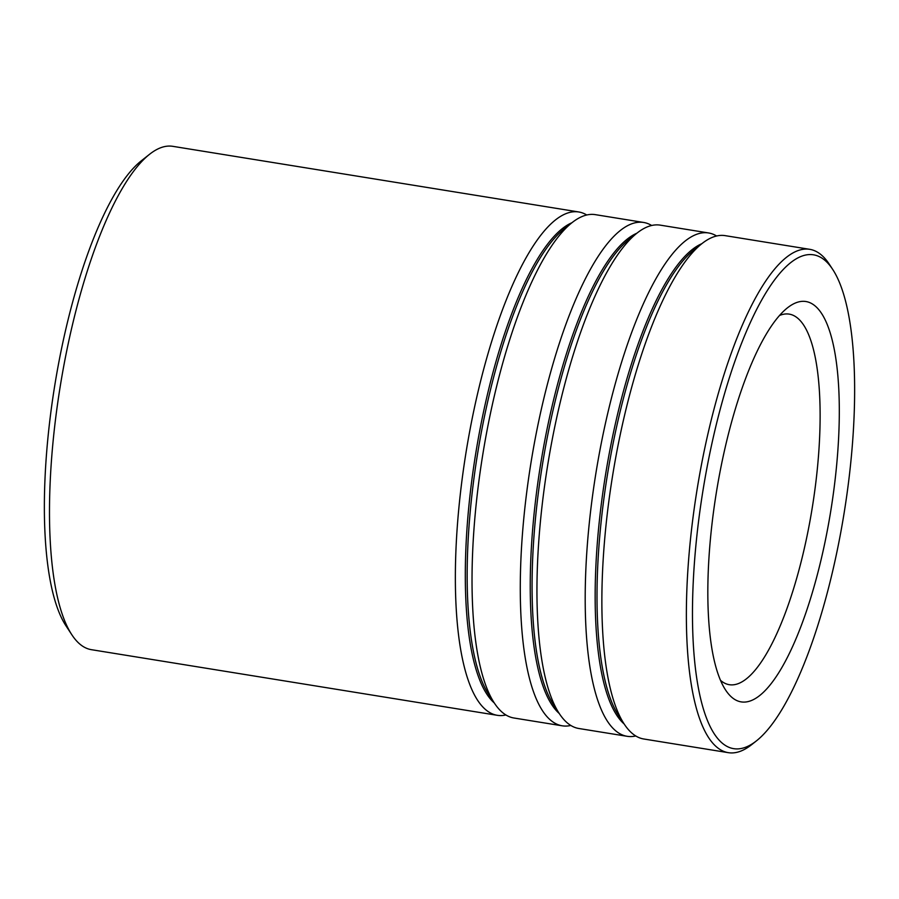 <?xml version="1.0" encoding="UTF-8"?>
<svg xmlns="http://www.w3.org/2000/svg" width="899" height="899" viewBox="0 0 899 899"><rect width="100%" height="100%" fill="white"/><g stroke="black" fill="none" stroke-linecap="round" stroke-linejoin="round"><path stroke-width="1.35" d="M71.853 634.784L66.009 625.873A246.708 70.482 -80.8 0 1 54.749 385.502A246.708 70.482 -80.8 0 1 141.177 160.921L149.526 154.313A254.945 72.83 99.2 0 0 60.222 386.39A254.945 72.83 99.2 0 0 71.853 634.784A254.945 72.83 99.2 0 0 81.36 645.291A254.945 72.83 99.2 0 0 91.428 649.685L497.316 715.312A254.945 72.83 -80.8 0 1 487.247 710.918A254.945 72.83 -80.8 0 1 469.278 433.61A254.945 72.83 -80.8 0 1 578.698 211.962A254.945 72.83 -80.8 0 1 586.755 214.996M578.698 211.962L172.822 146.335A254.945 72.83 99.2 0 0 149.526 154.313M823.36 259.103A250.147 71.459 99.2 0 0 709.603 454.366A250.147 71.459 99.2 0 0 723.762 744.338A250.147 71.459 99.2 0 0 756.486 740.832A250.147 71.459 99.2 0 0 844.105 513.127A250.147 71.459 99.2 0 0 832.699 269.419A250.147 71.459 99.2 0 0 823.36 259.103M756.486 740.832L751.609 744.687A254.945 72.83 -80.8 0 1 728.325 752.665A254.945 72.83 -80.8 0 1 718.256 748.271A254.945 72.83 -80.8 0 1 700.287 470.964A254.945 72.83 -80.8 0 1 809.707 249.315A254.945 72.83 -80.8 0 1 819.776 253.709A254.945 72.83 -80.8 0 1 829.294 264.216L832.699 269.419M813.943 305.031A202.792 57.929 -80.8 0 1 825.417 540.119A202.792 57.929 -80.8 0 1 733.191 698.411A202.792 57.929 -80.8 0 1 725.617 690.05A202.792 57.929 -80.8 0 1 716.368 492.472A202.792 57.929 -80.8 0 1 787.412 307.874A202.792 57.929 -80.8 0 1 813.943 305.031M720.515 680.329A187.689 53.625 99.2 0 0 721.908 681.464A187.689 53.625 99.2 0 0 729.325 684.701A187.689 53.625 99.2 0 0 809.875 521.521A187.689 53.625 99.2 0 0 796.649 317.369A187.689 53.625 99.2 0 0 789.232 314.122A187.689 53.625 99.2 0 0 779.5 315.493M570.843 725.459A254.945 72.83 -80.8 0 1 562.235 725.808L513.97 718.009A254.945 72.83 -80.8 0 1 503.901 713.615A254.945 72.83 -80.8 0 1 494.383 703.097A254.945 72.83 -80.8 0 1 482.763 454.703A254.945 72.83 -80.8 0 1 572.067 222.626A254.945 72.83 -80.8 0 1 595.352 214.647L643.617 222.458A254.945 72.83 -80.8 0 1 651.674 225.492M562.235 725.808A254.945 72.83 -80.8 0 1 552.166 721.414A254.945 72.83 -80.8 0 1 534.197 444.106A254.945 72.83 -80.8 0 1 643.617 222.458M635.762 735.966A254.945 72.83 -80.8 0 1 627.154 736.303L578.889 728.505A254.945 72.83 -80.8 0 1 568.82 724.111A254.945 72.83 -80.8 0 1 559.302 713.592A254.945 72.83 -80.8 0 1 547.682 465.199A254.945 72.83 -80.8 0 1 636.986 233.122A254.945 72.83 -80.8 0 1 660.271 225.143L708.547 232.953A254.945 72.83 -80.8 0 1 716.593 235.988M627.154 736.303A254.945 72.83 -80.8 0 1 617.085 731.91A254.945 72.83 -80.8 0 1 599.116 454.602A254.945 72.83 -80.8 0 1 708.547 232.953M728.325 752.665L643.819 739A254.945 72.83 -80.8 0 1 633.75 734.607A254.945 72.83 -80.8 0 1 624.232 724.088A254.945 72.83 -80.8 0 1 612.601 475.695A254.945 72.83 -80.8 0 1 701.917 243.629A254.945 72.83 -80.8 0 1 725.201 235.65L809.707 249.315M505.912 714.963A254.945 72.83 -80.8 0 1 497.316 715.312M494.304 702.973A247.113 70.594 -80.8 0 1 475.717 453.568A247.113 70.594 -80.8 0 1 571.944 222.727M559.223 713.469A247.113 70.594 -80.8 0 1 540.647 464.064A247.113 70.594 -80.8 0 1 636.874 233.223M624.142 723.965A247.113 70.594 -80.8 0 1 605.566 474.56A247.113 70.594 -80.8 0 1 701.793 243.719M494.383 703.097L488.831 694.624A247.113 70.594 -80.8 0 1 477.56 453.86A247.113 70.594 -80.8 0 1 564.123 228.919L572.067 222.626M559.302 713.592L553.75 705.119A247.113 70.594 -80.8 0 1 542.479 464.356A247.113 70.594 -80.8 0 1 629.042 239.415L636.986 233.122M624.232 724.088L618.669 715.615A247.113 70.594 -80.8 0 1 607.409 474.852A247.113 70.594 -80.8 0 1 693.972 249.911L701.917 243.629"/></g></svg>
